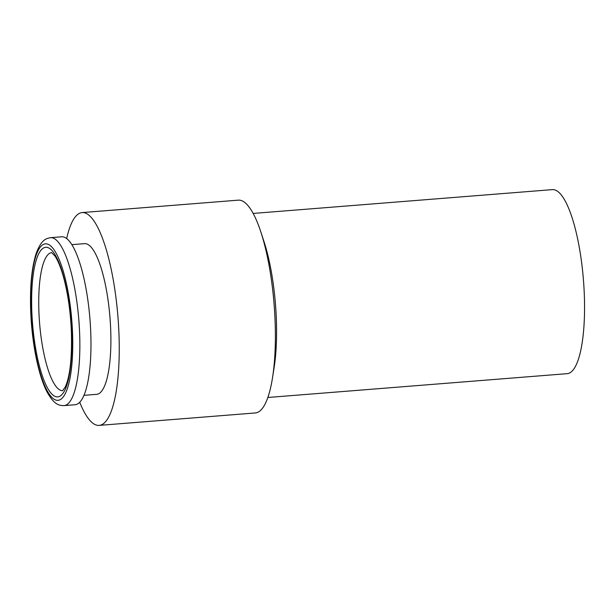 <?xml version="1.0" encoding="UTF-8"?>
<svg xmlns="http://www.w3.org/2000/svg" width="615" height="615" viewBox="0 0 615 615"><rect width="100%" height="100%" fill="white"/><g stroke="black" fill="none" stroke-linecap="round" stroke-linejoin="round"><path stroke-width="0.92" d="M79.712 402.248A106.741 27.398 -94.6 0 0 99.107 425.388L255.263 412.957A106.741 27.398 -94.6 0 0 272.514 377.725L274.098 367.701A92.319 23.701 -94.6 0 0 276.281 317.617A92.319 23.701 -94.6 0 0 264.081 241.856L260.929 232.216A106.741 27.398 -94.6 0 0 238.32 200.152L82.164 212.575A106.741 27.398 -94.6 0 0 66.674 238.497M272.514 377.725A106.741 27.398 -94.6 0 0 275.043 319.808A106.741 27.398 -94.6 0 0 260.929 232.216M253.172 213.436L552.493 189.612A92.319 23.701 85.4 0 1 584.25 293.101A92.319 23.701 85.4 0 1 567.138 373.666L267.825 397.49M99.107 425.388A106.741 27.398 -94.6 0 0 118.895 332.238A106.741 27.398 -94.6 0 0 82.164 212.575M63.968 405.616L75.084 404.732A84.24 21.625 -94.6 0 0 90.697 331.216A84.24 21.625 -94.6 0 0 61.715 236.783L50.599 237.667C45.818 238.535 41.336 239.773 36.254 253.234C31.626 267.594 29.797 287.228 30.75 312.136C32.018 343.7 38.584 376.349 47.34 392.508C54.489 405.001 59.109 405.516 63.968 405.616A84.24 21.625 -94.6 0 0 79.581 332.1A84.24 21.625 -94.6 0 0 50.599 237.667M71.924 244.647L84.639 243.64A75.584 19.403 85.4 0 1 110.646 328.372A75.584 19.403 85.4 0 1 96.64 394.33L83.917 395.345M71.578 331.4A75.007 19.257 85.4 0 1 54.835 396.291A75.007 19.257 85.4 0 1 31.872 312.766A75.007 19.257 85.4 0 1 48.616 247.876A75.007 19.257 85.4 0 1 71.578 331.4M51.66 252.634A69.241 17.774 -94.6 0 0 38.96 313.043A69.241 17.774 -94.6 0 0 62.653 390.671M30.958 312.335A78.474 20.141 -94.6 0 0 54.981 399.712A78.474 20.141 -94.6 0 0 72.493 331.831A78.474 20.141 -94.6 0 0 48.47 244.455A78.474 20.141 -94.6 0 0 30.958 312.335M51.606 252.611L54.766 255.786C56.357 258.016 58.002 261.267 59.709 265.526C62.407 272.376 64.752 280.886 66.758 291.049C69.226 303.818 70.763 317.194 71.371 331.201C72.132 357.722 70.087 376.326 65.244 387.004L62.599 390.694"/></g></svg>
